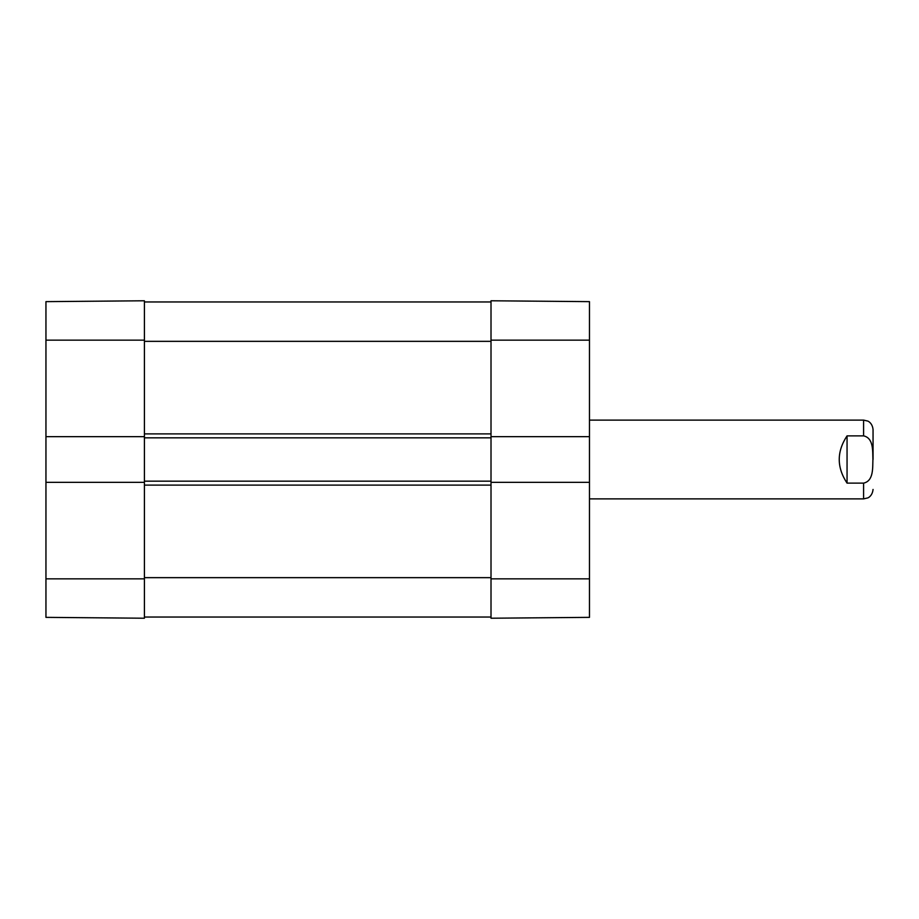 <?xml version="1.0" encoding="UTF-8"?>
<svg xmlns="http://www.w3.org/2000/svg" width="919" height="919" viewBox="0 0 919 919"><rect width="100%" height="100%" fill="white"/><g stroke="black" fill="none" stroke-linecap="round" stroke-linejoin="round"><path stroke-width="1.38" d="M45.95 482.349L45.95 617.361L144.409 618.223L144.409 482.349L45.95 482.349L45.95 436.651L144.409 436.651L144.409 300.777L45.95 301.639L45.95 436.651M589.47 436.651L589.47 301.639L491.01 300.777L491.01 436.651L589.47 436.651L589.47 482.349L491.01 482.349L491.01 618.223L589.47 617.361L589.47 482.349M144.409 436.651L144.409 482.349M491.01 617.04L144.409 617.04M491.01 482.349L491.01 481.165L144.409 481.165M491.01 481.165L491.01 437.835L144.409 437.835M491.01 437.835L491.01 436.651M491.01 301.96L144.409 301.96M873.05 459.5L873.05 429.564C872.372 422.774 867.697 420.948 867.754 421.074L863.596 420.109L589.47 420.109M847.054 435.87L863.596 435.87C873.762 438.064 872.591 451.367 872.912 459.5C872.591 467.633 873.762 480.936 863.596 483.13L847.054 483.13C836.646 467.38 836.646 451.62 847.054 435.87L847.054 483.13M863.596 483.13L863.596 498.891L589.47 498.891M144.409 340.156L45.95 340.156M144.409 578.844L45.95 578.844M491.01 578.844L589.47 578.844M491.01 340.156L589.47 340.156M491.01 577.66L144.409 577.66M491.01 485.106L144.409 485.106M491.01 433.894L144.409 433.894M491.01 341.34L144.409 341.34M863.596 435.87L863.596 420.109M863.596 498.891L867.754 497.926C867.697 498.052 872.372 496.226 873.05 489.436"/></g></svg>
